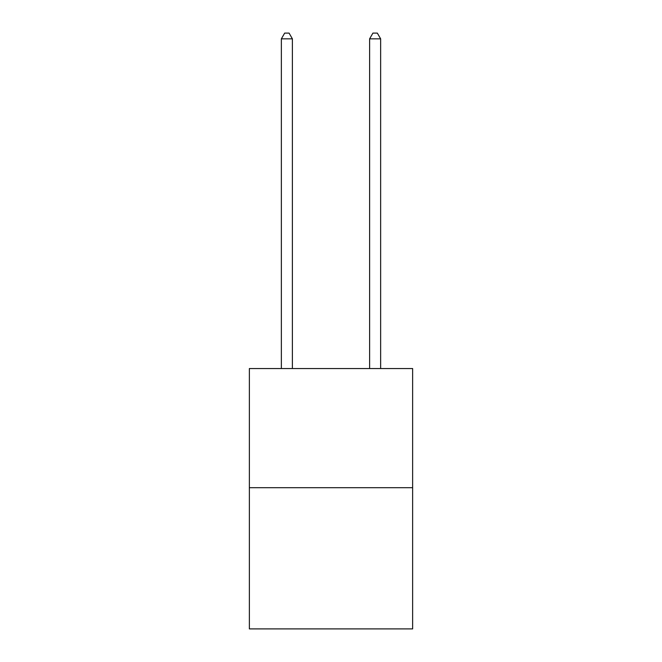 <?xml version="1.0" encoding="UTF-8"?>
<svg xmlns="http://www.w3.org/2000/svg" width="662" height="662" viewBox="0 0 662 662"><rect width="100%" height="100%" fill="white"/><g stroke="black" fill="none" stroke-linecap="round" stroke-linejoin="round"><path stroke-width="0.99" d="M412.633 487.695L412.633 368.552L249.367 368.552L249.367 628.9L412.633 628.9L412.633 487.695L249.367 487.695M292.389 368.552L292.389 38.835L281.358 38.835L281.358 368.552M281.358 38.835L284.668 33.1L289.079 33.1L292.389 38.835M380.642 368.552L380.642 38.835L369.611 38.835L369.611 368.552M369.611 38.835L372.921 33.1L377.332 33.1L380.642 38.835"/></g></svg>
